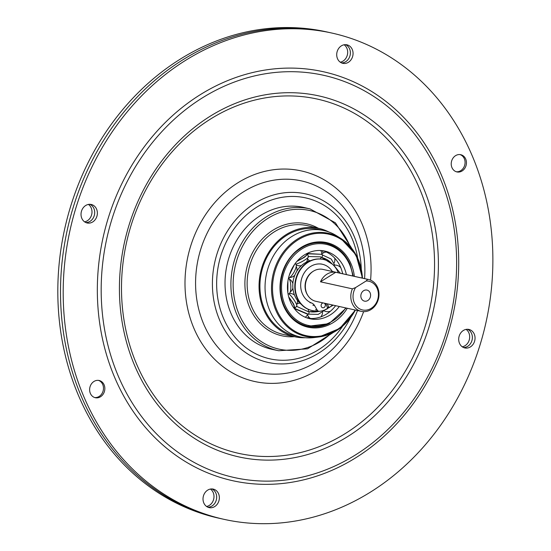 <?xml version="1.0" encoding="UTF-8"?>
<svg xmlns="http://www.w3.org/2000/svg" width="551" height="551" viewBox="0 0 551 551"><rect width="100%" height="100%" fill="white"/><g stroke="black" fill="none" stroke-linecap="round" stroke-linejoin="round"><path stroke-width="0.83" d="M471.938 155.134A249.052 213.03 102.5 0 0 331.805 33.039A249.052 213.03 102.5 0 0 70.032 230.222A249.052 213.03 102.5 0 0 224.264 519.393A249.052 213.03 102.5 0 0 443.824 420.668A249.052 213.03 102.5 0 0 471.938 155.134M331.805 33.039L329.126 32.447A249.052 213.03 102.5 0 0 67.353 229.629A249.052 213.03 102.5 0 0 221.585 518.801L218.892 518.202A249.052 213.03 102.5 0 1 64.66 229.037A249.052 213.03 102.5 0 1 326.433 31.848L329.126 32.447A249.052 213.03 102.5 0 0 67.353 229.629A249.052 213.03 102.5 0 0 221.585 518.801L224.264 519.393M93.897 208.533A9.477 8.107 102.5 0 0 89.875 204.311A9.477 8.107 -77.5 0 1 94.435 214.89A9.477 8.107 -77.5 0 1 85.839 222.556A9.477 8.107 102.5 0 0 93.25 217.969A9.477 8.107 102.5 0 0 93.897 208.533M96.577 209.125A9.477 8.107 102.5 0 0 91.246 204.476A9.477 8.107 102.5 0 0 81.279 211.983A9.477 8.107 102.5 0 0 87.148 222.983A9.477 8.107 102.5 0 0 95.509 219.229A9.477 8.107 102.5 0 0 96.577 209.125M215.889 493.152A9.477 8.107 102.5 0 0 211.866 488.937A9.477 8.107 -77.5 0 1 216.426 499.516A9.477 8.107 -77.5 0 1 207.83 507.182A9.477 8.107 102.5 0 0 215.234 502.595A9.477 8.107 102.5 0 0 215.889 493.152M218.568 493.744A9.477 8.107 102.5 0 0 213.23 489.102A9.477 8.107 102.5 0 0 203.271 496.603A9.477 8.107 102.5 0 0 209.139 507.609A9.477 8.107 102.5 0 0 217.493 503.855A9.477 8.107 102.5 0 0 218.568 493.744M349.582 48.874A9.477 8.107 102.5 0 0 345.56 44.659A9.477 8.107 -77.5 0 1 350.119 55.231A9.477 8.107 -77.5 0 1 341.53 62.897A9.477 8.107 102.5 0 0 348.935 58.31A9.477 8.107 102.5 0 0 349.582 48.874M352.261 49.466A9.477 8.107 102.5 0 0 346.93 44.817A9.477 8.107 102.5 0 0 336.971 52.324A9.477 8.107 102.5 0 0 342.839 63.331A9.477 8.107 102.5 0 0 351.194 59.57A9.477 8.107 102.5 0 0 352.261 49.466M471.573 333.5A9.477 8.107 102.5 0 0 467.551 329.278A9.477 8.107 -77.5 0 1 472.111 339.857A9.477 8.107 -77.5 0 1 463.515 347.523A9.477 8.107 102.5 0 0 470.926 342.936A9.477 8.107 102.5 0 0 471.573 333.5M474.253 334.092A9.477 8.107 102.5 0 0 468.922 329.443A9.477 8.107 102.5 0 0 458.955 336.95A9.477 8.107 102.5 0 0 464.83 347.95A9.477 8.107 102.5 0 0 473.185 344.196A9.477 8.107 102.5 0 0 474.253 334.092M456.249 171.747A8.823 7.549 102.5 0 0 463.556 167.8A8.823 7.549 102.5 0 0 464.335 158.729A8.823 7.549 102.5 0 0 460.044 154.59M465.705 159.032A8.823 7.549 102.5 0 0 460.739 154.7A8.823 7.549 102.5 0 0 451.462 161.691A8.823 7.549 102.5 0 0 456.931 171.933A8.823 7.549 102.5 0 0 464.707 168.441A8.823 7.549 102.5 0 0 465.705 159.032M94.655 397.54A8.823 7.549 102.5 0 0 101.956 393.586A8.823 7.549 102.5 0 0 102.734 384.515A8.823 7.549 102.5 0 0 98.45 380.376M104.105 384.818A8.823 7.549 102.5 0 0 99.146 380.493A8.823 7.549 102.5 0 0 89.868 387.477A8.823 7.549 102.5 0 0 95.33 397.726A8.823 7.549 102.5 0 0 103.113 394.227A8.823 7.549 102.5 0 0 104.105 384.818M304.331 207.562A72.718 62.201 102.5 0 0 227.019 264.935A72.718 62.201 102.5 0 0 272.931 349.554L278.744 350.739A72.622 62.118 -77.5 0 1 237.006 314.952A72.622 62.118 -77.5 0 1 245.491 237.102A72.622 62.118 -77.5 0 1 310.103 208.939L304.331 207.562M283.855 305.474A42.489 36.345 102.5 0 0 307.761 326.302A42.489 36.345 102.5 0 0 329.47 323.451M344.609 255.092A42.489 36.345 102.5 0 0 326.109 243.328C316.735 241.407 307.782 243.404 299.248 249.334C284.674 258.598 274.873 284.116 283.972 305.55C289.034 316.742 296.961 323.657 307.761 326.302M362.496 278.152L356.042 254.886L340.738 238.369L336.565 235.759A54.501 46.615 102.5 0 0 323.823 230.525A54.501 46.615 102.5 0 0 266.539 273.675A54.501 46.615 102.5 0 0 300.288 336.95A54.501 46.615 102.5 0 0 314.056 337.577L318.939 336.964A52.772 45.141 -77.5 0 1 275.92 310.488A52.772 45.141 -77.5 0 1 286.52 248.287A52.772 45.141 -77.5 0 1 340.738 238.369A52.772 45.141 -77.5 0 1 358.095 259.177A52.772 45.141 -77.5 0 1 362.448 278.145M323.823 230.525L318.698 229.388A54.501 46.615 102.5 0 0 261.415 272.538A54.501 46.615 102.5 0 0 295.164 335.821L300.288 336.95M328.747 231.943A55.506 47.482 102.5 0 0 319.587 228.555A55.506 47.482 102.5 0 0 270.204 250.085A55.506 47.482 102.5 0 0 263.715 309.593A55.506 47.482 102.5 0 0 295.618 336.943A55.506 47.482 102.5 0 0 305.35 337.735M88.436 204.435A9.477 8.107 -77.5 0 1 91.741 214.291A9.477 8.107 -77.5 0 1 84.585 221.839M210.427 489.054A9.477 8.107 -77.5 0 1 213.733 498.917A9.477 8.107 -77.5 0 1 206.577 506.465M466.112 329.395A9.477 8.107 -77.5 0 1 469.418 339.258A9.477 8.107 -77.5 0 1 462.261 346.806M344.12 44.776A9.477 8.107 -77.5 0 1 347.426 54.639A9.477 8.107 -77.5 0 1 340.27 62.187M322.431 250.671A62.346 53.33 -77.5 0 1 323.113 253.047M308.636 316.832A62.346 53.33 -77.5 0 1 307.52 318.099M301.363 304.407A24.189 20.69 102.5 0 1 296.782 299.503L295.804 297.884A24.189 20.69 102.5 0 1 292.808 287.085L292.781 285.06A24.189 20.69 102.5 0 1 295.446 273.716L296.376 271.918A24.189 20.69 102.5 0 1 303.863 263.64L305.461 262.648A24.189 20.69 102.5 0 1 311.074 260.478M308.043 311.632L308.395 311.639A7.845 7.845 0 0 0 308.257 309.325M308.415 311.418C311.515 312.217 315.103 312.183 319.181 311.329M331.854 263.681C328.975 260.396 325.421 258.309 321.199 257.413M320.2 258.97A7.845 7.845 0 0 0 321.226 257.131L320.558 256.835M296.383 306.266C298.676 306.714 292.629 296.748 288.8 293.773L288.924 293.724A8.63 8.63 0 0 1 288.132 294.034A2.404 0.654 -15.5 0 0 288.8 293.773C291.644 293.194 291.465 280.679 288.572 278.09C292.34 276.946 298.077 265.858 295.763 264.191C300.543 263.13 310.378 256.986 308.099 256.49M295.887 264.322L295.763 264.191A2.404 0.689 -137.9 0 0 295.184 263.55A8.63 8.63 0 0 1 295.887 264.322M308.312 256.504L320.703 256.862L332.584 264.328M320.007 311.274L308.312 311.694L296.569 306.342M321.97 257.379A8.63 8.63 0 0 0 322.535 254.803L321.226 254.3L306.976 253.763A30.725 26.276 102.5 0 0 306.866 253.791L307.616 254.28L304.379 257.303L296.899 261.408M333.644 265.382A8.63 8.63 0 0 0 334.34 264.432L331.199 259.039L322.521 255.023M340.304 273.248L333.775 265.238M324.573 310.061L333.231 305.158M308.594 314.146L318.147 314.401L323.354 311.108A8.63 8.63 0 0 0 323.279 310.516M288.69 296.831L293.511 303.828L294.95 308.009L294.069 308.14A30.725 26.276 102.5 0 0 294.158 308.216A8.596 7.349 -77.5 0 1 294.179 308.154M294.158 308.216L308.526 314.311A8.63 8.63 0 0 0 309.173 311.756M287.911 281.189L287.863 292.781M294.51 264.48L289.365 274.963M342.681 273.771A34.644 29.637 102.5 0 0 342.467 272.835L341.834 270.562A34.644 29.637 102.5 0 0 340.608 267.242A34.644 29.637 102.5 0 0 333.624 257.028L332.005 255.588A34.644 29.637 102.5 0 0 322.955 250.739M334.423 265.093A34.644 29.637 102.5 0 0 334.202 264.638M308.03 318.258A34.644 29.637 102.5 0 0 317.342 317.893L319.428 317.348A34.644 29.637 102.5 0 0 332.783 309.008L334.361 307.265A34.644 29.637 102.5 0 0 335.621 305.681M323.341 310.991A34.644 29.637 102.5 0 0 323.747 310.668M294.351 308.594L307.678 314.235M288.917 297.657C292.801 302.595 294.592 305.881 294.296 307.527A7.845 7.845 0 0 1 293.807 307.864M287.732 282.518L287.698 291.5M321.226 254.3L307.244 253.508M306.439 253.756A7.845 7.845 0 0 1 306.811 254.417C306.28 255.974 303.16 258.095 297.45 260.788M293.807 265.534L289.792 273.709M349.933 264.143A42.489 36.345 102.5 0 0 326.068 243.322M346.393 274.591A34.644 29.637 102.5 0 0 344.32 268.061A34.644 29.637 102.5 0 0 324.828 251.077A34.644 29.637 102.5 0 0 288.414 278.51A34.644 29.637 102.5 0 0 309.869 318.733A34.644 29.637 102.5 0 0 339.333 306.508M317.989 310.909A26.145 22.364 -77.5 0 1 312.114 310.53A26.145 22.364 -77.5 0 1 295.308 289.192A26.145 22.364 -77.5 0 1 308.05 262.338A26.145 22.364 -77.5 0 1 323.409 259.466A26.145 22.364 -77.5 0 1 338.335 272.814M328.658 306.873A26.145 22.364 -77.5 0 1 327.452 307.672M311.907 310.482A26.145 22.364 -77.5 0 1 311.701 310.44A26.145 22.364 -77.5 0 1 294.895 289.103A26.145 22.364 -77.5 0 1 307.637 262.248A26.145 22.364 -77.5 0 1 322.996 259.376A26.145 22.364 -77.5 0 1 323.196 259.425M335.766 272.27A16.344 13.982 102.5 0 0 320.496 281.802L335.766 272.27L367.669 279.323A16.344 13.982 -77.5 0 1 368.419 279.46A16.344 13.982 -77.5 0 1 378.544 298.435A16.344 13.982 -77.5 0 1 361.366 311.377A16.344 13.982 -77.5 0 1 352.406 288.855L355.615 287.546L366.112 280.996L367.669 279.323M361.311 298.353A5.662 4.842 102.5 0 0 368.612 299.909A5.662 4.842 102.5 0 0 369.039 291.238A5.662 4.842 102.5 0 0 361.58 292.939A5.662 4.842 102.5 0 0 360.843 296.273A5.662 4.842 102.5 0 0 361.311 298.353M355.615 287.546A14.705 12.583 102.5 0 0 360.278 309.187A14.705 12.583 102.5 0 0 378.055 298.091A14.705 12.583 102.5 0 0 366.112 280.996M320.496 281.802L352.406 288.855M361.366 311.377L315.902 301.321A16.344 13.982 -77.5 0 1 306.707 293.311A16.344 13.982 -77.5 0 1 308.312 276.251A16.344 13.982 -77.5 0 1 322.211 269.267A16.344 13.982 -77.5 0 1 322.962 269.411L368.419 279.46M332.363 271.491A20.16 17.246 102.5 0 0 322.418 264.273A20.16 17.246 102.5 0 0 301.535 278.999A20.16 17.246 102.5 0 0 311.618 303.016A7.246 6.199 -77.5 0 1 314.538 305.557L317.19 310.034A3.272 2.796 102.5 0 0 318.85 311.281A3.272 2.796 102.5 0 0 319.69 311.315A26.476 22.646 102.5 0 0 327.783 308.512L325.813 303.518M327.811 307.444L329.05 307.72A26.476 22.646 102.5 0 0 332.453 304.985M327.246 303.835L329.05 307.72M323.244 302.947A2.452 2.094 102.5 0 0 321.116 305.213A2.452 2.094 102.5 0 0 322.686 307.775A2.452 2.094 102.5 0 0 324.842 306.804A2.452 2.094 102.5 0 0 325.124 304.186A2.452 2.094 102.5 0 0 324.208 303.16M307.713 295.267A15.69 13.417 -77.5 0 1 312.982 271.45M357.682 258.178A82.436 70.514 102.5 0 0 351.937 238.287A82.436 70.514 102.5 0 0 248.15 213.485A82.436 70.514 102.5 0 0 235.063 337.26A82.436 70.514 102.5 0 0 342.653 326.151M361.291 269.129A86.328 73.841 102.5 0 0 354.093 236.2A86.328 73.841 102.5 0 0 242.488 212.81A86.328 73.841 102.5 0 0 236.73 345.263A86.328 73.841 102.5 0 0 350.539 317.741M364.569 278.613A98.126 83.938 102.5 0 0 356.628 228.996A98.126 83.938 102.5 0 0 226.984 205.11A98.126 83.938 102.5 0 0 228.637 357.764A98.126 83.938 102.5 0 0 357.516 310.523M370.582 280.163A107.858 92.258 102.5 0 0 362.007 223.782A107.858 92.258 102.5 0 0 219.098 197.947A107.858 92.258 102.5 0 0 222.177 365.988A107.858 92.258 102.5 0 0 363.619 311.652M419.304 188.001A181.444 155.203 102.5 0 0 149.032 184.13A181.444 155.203 102.5 0 0 265.768 456.51A181.444 155.203 102.5 0 0 419.304 188.001M422.865 186.527A184.881 158.137 102.5 0 0 147.475 182.588A184.881 158.137 102.5 0 0 266.422 460.119A184.881 158.137 102.5 0 0 422.865 186.527M439.319 176.251A206.019 176.217 102.5 0 0 132.447 171.857A206.019 176.217 102.5 0 0 264.997 481.119A206.019 176.217 102.5 0 0 439.319 176.251M441.11 174.385A209.449 179.158 102.5 0 0 129.12 169.922A209.449 179.158 102.5 0 0 263.881 484.336A209.449 179.158 102.5 0 0 441.11 174.385M350.057 246.325A70.989 60.72 102.5 0 0 268.454 218.024A70.989 60.72 102.5 0 0 239.1 314.339A70.989 60.72 102.5 0 0 330.745 333.686M347.316 308.271A43.309 37.041 -77.5 0 1 283.634 305.963A43.309 37.041 -77.5 0 1 306.68 244.568A43.309 37.041 -77.5 0 1 354.369 276.354M362.083 278.062A51.973 44.452 102.5 0 0 305.991 235.918A51.973 44.452 102.5 0 0 276.884 310.172A51.973 44.452 102.5 0 0 314.49 336.551A51.973 44.452 102.5 0 0 355.023 309.972M355.388 310.055A52.772 45.141 -77.5 0 1 318.939 336.964L339.774 328.437L355.436 310.068M319.587 228.555L307.885 225.765A55.713 47.655 102.5 0 0 258.323 247.371A55.713 47.655 102.5 0 0 251.814 307.093A55.713 47.655 102.5 0 0 283.834 334.547L295.618 336.943M294.351 336.689A57.345 49.053 -77.5 0 1 249.72 307.706A57.345 49.053 -77.5 0 1 260.465 241.001A57.345 49.053 -77.5 0 1 318.326 228.259M352.743 275.996A41.511 35.505 102.5 0 0 349.665 264.728A41.511 35.505 102.5 0 0 297.092 252.503A41.511 35.505 102.5 0 0 291.321 315.158A41.511 35.505 102.5 0 0 345.684 307.913M315.537 309.669L317.19 310.034M312.885 305.192L314.538 305.557M309.965 302.651L311.618 303.016M310.103 208.939L335.414 222.818L351.917 248.57M333.376 332.432L307.554 348.824L278.744 350.739M296.652 304.703A7.845 7.845 0 0 0 297.423 300.412M294.496 295.081A7.845 7.845 0 0 0 289.42 293.387M299.854 303.14A7.845 7.845 0 0 0 296.961 303.987M307.596 258.901A7.845 7.845 0 0 0 309.655 260.85M296.19 264.914A7.845 7.845 0 0 0 301.342 265.644M306.452 262.118A7.845 7.845 0 0 0 307.651 257.93M289.668 277.559A7.845 7.845 0 0 0 294.819 275.163M296.893 271.051A7.845 7.845 0 0 0 296.259 266.388M290.219 292.023A7.845 7.845 0 0 0 292.884 288.104M292.856 283.538A7.845 7.845 0 0 0 289.378 279.123M294.95 308.009A8.63 8.63 0 0 0 296.796 306.025M308.367 256.869A8.63 8.63 0 0 0 307.616 254.28M334.319 262.731A7.845 7.845 0 0 0 334.671 258.088M326.35 252.034A7.845 7.845 0 0 0 321.763 254.032M340.787 267.669A7.845 7.845 0 0 0 333.83 265.155M307.444 314.745A7.845 7.845 0 0 0 310.454 318.485M320.861 316.866A7.845 7.845 0 0 0 322.583 312.555M323.423 310.468A7.845 7.845 0 0 0 330.442 311.219M335.118 306.335A7.845 7.845 0 0 0 335.318 305.619M305.261 317.245A7.845 7.845 0 0 0 307.699 314.242M321.77 254.438A7.845 7.845 0 0 0 320.82 250.526M326.027 243.308C336.978 246.008 344.995 252.985 350.071 264.232L353.267 276.113M307.72 326.295L329.023 323.671L346.207 308.023M311.701 310.44L312.114 310.53M322.996 259.376L323.409 259.466M317.355 310.95L318.85 311.281M320.765 263.908L322.418 264.273"/></g></svg>
